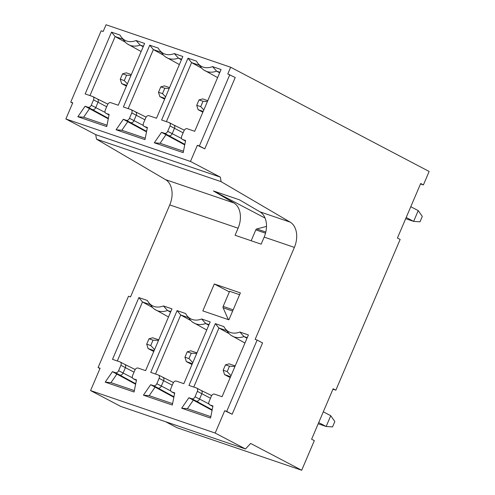 <?xml version="1.0" encoding="UTF-8"?>
<svg xmlns="http://www.w3.org/2000/svg" width="495" height="495" viewBox="0 0 495 495"><rect width="100%" height="100%" fill="white"/><g stroke="black" fill="none" stroke-linecap="round" stroke-linejoin="round"><path stroke-width="0.74" d="M65.86 118.961L72.753 102.811L70.742 102.125L101.166 30.795L103.177 31.482L106.048 24.75L230.658 67.24L227.787 73.972L235.224 77.505L204.794 148.834L197.363 145.301L190.476 161.45L220.318 177.117L95.702 134.628L65.86 118.961L190.476 161.45M420.503 183.936L423.398 184.926L429.14 171.468L230.658 67.24M232.149 414.247L226.722 411.401L257.146 340.071L262.573 342.917L232.149 414.247L224.718 410.714L215.183 433.057L245.477 448.965L250.637 443.44L301.696 470.25L314.325 440.643L311.615 439.214L333.141 388.748L335.851 390.171L332.956 389.181M335.851 390.171L400.152 239.431L397.436 238.008L420.688 183.503L423.398 184.926M301.696 470.25L177.08 427.76L165.59 421.721M215.183 433.057L90.573 390.567L100.101 368.224L98.09 367.544L128.521 296.208L130.525 296.895L169.76 204.905A20.549 14.207 108.8 0 0 165.553 179.642L96.525 139.182L95.702 134.628M90.573 390.567L120.86 406.475L245.477 448.965M257.146 340.071L255.142 339.384L294.377 247.395A20.549 14.207 108.8 0 0 290.163 222.131L221.141 181.671L220.318 177.117M233.875 202.944A20.549 14.207 108.8 0 1 238.089 228.201L235.076 235.267L261.162 244.165L264.175 237.099A20.549 14.207 108.8 0 0 259.962 211.835L239.493 199.838L213.407 190.94L233.875 202.944L165.553 179.642M226.722 411.401L224.718 410.714M177.092 310.613L150.74 372.389L158.27 374.956A2.933 2.11 -62.3 0 1 158.437 375.024A2.933 2.11 -62.3 0 1 159.124 378.329L156.828 383.712A2.933 2.11 -62.3 0 1 153.673 385.723L150.666 384.695L143.426 395.177L172.322 405.028L174.723 392.9L171.715 391.873A2.933 2.11 -62.3 0 1 171.548 391.805A2.933 2.11 -62.3 0 1 170.855 388.495L173.151 383.111A2.933 2.11 -62.3 0 1 176.307 381.107L183.831 383.675L210.183 321.899L201.651 318.99A21.279 15.283 -62.3 0 1 186.875 315.538A21.279 15.283 -62.3 0 1 185.619 313.521L177.092 310.613L180.712 314.993L155.535 374.022M215.319 323.65L188.966 385.426L196.496 387.987A2.933 2.11 -62.3 0 1 196.663 388.055A2.933 2.11 -62.3 0 1 197.35 391.366L195.055 396.749A2.933 2.11 -62.3 0 1 191.899 398.753L188.892 397.732L181.653 408.214L210.548 418.065L212.949 405.931L209.942 404.91A2.933 2.11 -62.3 0 1 209.775 404.842A2.933 2.11 -62.3 0 1 209.082 401.532L211.377 396.149A2.933 2.11 -62.3 0 1 214.533 394.138L222.057 396.705L248.41 334.929L239.883 332.021A21.279 15.283 -62.3 0 1 225.101 328.575A21.279 15.283 -62.3 0 1 223.845 326.558L215.319 323.65L218.939 328.03L193.762 387.059M202.814 310.903L228.9 319.801L240.384 292.885L214.298 283.988L202.814 310.903M138.866 297.582L112.514 359.358L120.038 361.919A2.933 2.11 -62.3 0 1 120.211 361.987A2.933 2.11 -62.3 0 1 120.898 365.298L118.602 370.681A2.933 2.11 -62.3 0 1 115.446 372.686L112.439 371.665L105.2 382.14L134.089 391.997L136.496 379.863L133.489 378.836A2.933 2.11 -62.3 0 1 133.322 378.774A2.933 2.11 -62.3 0 1 132.629 375.464L134.925 370.081A2.933 2.11 -62.3 0 1 138.08 368.07L145.604 370.637L171.957 308.861L163.424 305.953A21.279 15.283 -62.3 0 1 148.649 302.507A21.279 15.283 -62.3 0 1 147.392 300.49L138.866 297.582L142.486 301.962L117.309 360.991M150.332 304.635L142.486 301.962L152.658 307.574M170.781 311.609L167.527 310.495L163.424 305.953M170.54 312.172L167.527 310.495A23.482 16.861 117.7 0 1 155.622 309.913A23.482 16.861 117.7 0 1 151.761 306.504A23.482 16.861 117.7 0 1 151.458 306.083M133.396 378.805L136.397 380.377L133.489 378.836M135.215 369.518L124.703 364.357A2.933 2.11 117.7 0 1 125.383 367.655L123.082 373.044A2.933 2.11 117.7 0 1 119.932 375.049L116.919 374.022L110.973 382.635L105.2 382.14M110.973 382.635L134.368 390.611M135.63 384.25L112.439 371.665M135.729 383.743L115.446 372.686M132.505 377.871L118.602 370.681M134.034 372.166L120.898 365.298M124.61 364.314A2.933 2.11 117.7 0 1 124.691 364.351L120.205 361.993M120.266 79.219L122.568 73.835L126.578 75.209L124.282 80.592L120.266 79.219L121.634 83.606L126.404 86.111M154.149 350.608L148.079 348.542L153.759 351.524M131.33 74.572L126.231 72.839L122.568 73.835M126.578 75.209L130.971 75.413M127.357 83.878L124.282 80.592M143.191 46.759L140.178 45.082L136.076 40.541L144.602 43.449L118.256 105.225L110.732 102.657A2.933 2.11 -62.3 0 0 107.576 104.662L105.28 110.045A2.933 2.11 -62.3 0 0 105.973 113.355A2.933 2.11 -62.3 0 0 106.134 113.423L109.148 114.45L106.741 126.578L77.845 116.727L85.084 106.246L88.098 107.273A2.933 2.11 -62.3 0 0 91.253 105.268L93.549 99.879A2.933 2.11 -62.3 0 0 92.856 96.575A2.933 2.11 -62.3 0 0 92.689 96.506L85.165 93.939L111.511 32.163L120.044 35.071A21.279 15.283 -62.3 0 0 121.294 37.088A21.279 15.283 -62.3 0 0 136.076 40.541M143.432 46.19L140.178 45.082A23.482 16.861 117.7 0 1 128.267 44.501A23.482 16.861 117.7 0 1 124.406 41.085A23.482 16.861 117.7 0 1 124.103 40.67M204.794 148.834L199.374 145.982L229.798 74.652M199.374 145.982L197.363 145.301M149.744 45.2L123.391 106.976L130.915 109.537A2.933 2.11 -62.3 0 1 131.082 109.605A2.933 2.11 -62.3 0 1 131.775 112.916L129.48 118.299A2.933 2.11 -62.3 0 1 126.324 120.31L123.317 119.283L116.078 129.764L144.967 139.615L147.374 127.481L144.367 126.46A2.933 2.11 -62.3 0 1 144.2 126.392A2.933 2.11 -62.3 0 1 143.507 123.082L145.802 117.699A2.933 2.11 -62.3 0 1 148.958 115.694L156.482 118.256L182.828 56.48L174.302 53.571A21.279 15.283 -62.3 0 1 159.52 50.125A21.279 15.283 -62.3 0 1 158.27 48.108L149.744 45.2L153.363 49.58L128.186 108.609M187.97 58.231L161.618 120.007L169.142 122.574A2.933 2.11 -62.3 0 1 169.315 122.642A2.933 2.11 -62.3 0 1 170.002 125.953L167.706 131.336A2.933 2.11 -62.3 0 1 164.55 133.341L161.543 132.314L154.304 142.795L183.193 152.646L185.6 140.518L182.593 139.491A2.933 2.11 -62.3 0 1 182.426 139.423A2.933 2.11 -62.3 0 1 181.733 136.119L184.029 130.736A2.933 2.11 -62.3 0 1 187.184 128.725L194.708 131.293L221.061 69.517L212.528 66.608A21.279 15.283 -62.3 0 1 197.753 63.156A21.279 15.283 -62.3 0 1 196.496 61.139L187.97 58.231L191.59 62.611L166.413 121.64M122.977 39.216L115.137 36.543L111.511 32.163M125.309 42.155L115.137 36.543L89.954 95.572M97.261 98.901A2.933 2.11 117.7 0 1 97.342 98.938L92.85 96.581M107.867 104.105L97.354 98.938A2.933 2.11 117.7 0 1 98.029 102.242L95.733 107.625A2.933 2.11 117.7 0 1 92.577 109.636L89.57 108.609L83.624 117.216L107.019 125.192M105.157 112.452L91.253 105.268M108.38 118.324L88.098 107.273M108.275 118.837L85.084 106.246M109.049 114.945L106.134 113.423M83.624 117.216L77.845 116.727M106.685 106.753L93.549 99.879M161.203 52.253L153.363 49.58L163.536 55.193M181.659 59.227L178.404 58.119L174.302 53.571M181.417 59.79L178.404 58.119A23.482 16.861 117.7 0 1 166.493 57.531A23.482 16.861 117.7 0 1 162.638 54.122A23.482 16.861 117.7 0 1 162.335 53.708M144.274 126.423L147.275 127.995L144.367 126.46M135.488 111.932A2.933 2.11 117.7 0 1 135.568 111.969A2.933 2.11 117.7 0 1 136.255 115.279L133.959 120.662A2.933 2.11 117.7 0 1 130.804 122.667L127.797 121.64L121.85 130.253L116.078 129.764M121.85 130.253L145.245 138.229M146.501 131.868L123.317 119.283M146.607 131.361L126.324 120.31M143.383 125.489L129.48 118.299M144.911 119.784L131.775 112.916M158.499 92.256L160.795 86.873L164.804 88.24L162.508 93.623L158.499 92.256L159.86 96.636L164.637 99.142M192.376 363.646L186.312 361.579L191.986 364.561M169.556 87.609L164.458 85.87L160.795 86.873M164.804 88.24L169.197 88.45M165.584 96.915L162.508 93.623M164.959 98.375L159.86 96.636M191.249 353.183L188.954 358.566L184.944 357.198L187.24 351.815L191.249 353.183L196.725 353.442M192.79 362.668L188.954 358.566M184.944 357.198L186.312 361.579M208.766 325.209L205.753 323.532L201.651 318.99M209.008 324.64L205.753 323.532A23.482 16.861 117.7 0 1 193.848 322.95A23.482 16.861 117.7 0 1 189.987 319.535A23.482 16.861 117.7 0 1 189.684 319.12M171.629 391.842L174.624 393.407L171.715 391.873M162.843 377.351A2.933 2.11 117.7 0 1 162.917 377.382A2.933 2.11 117.7 0 1 163.61 380.692L161.314 386.075A2.933 2.11 117.7 0 1 158.159 388.08L155.145 387.059L149.199 395.666L143.426 395.177M149.199 395.666L172.594 403.642M173.856 397.287L150.666 384.695M173.955 396.773L153.673 385.723M170.732 390.901L156.828 383.712M172.26 385.197L159.124 378.329M188.558 317.666L180.712 314.993L190.884 320.605M196.967 352.879L190.903 350.813L187.24 351.815M199.435 65.284L191.59 62.611L201.762 68.223M219.885 72.264L216.631 71.15L212.528 66.608M219.644 72.827L216.631 71.15A23.482 16.861 117.7 0 1 204.726 70.568A23.482 16.861 117.7 0 1 200.865 67.153A23.482 16.861 117.7 0 1 200.562 66.738M182.5 139.46L185.501 141.025L182.593 139.491M173.714 124.969A2.933 2.11 117.7 0 1 173.794 125.006A2.933 2.11 117.7 0 1 174.488 128.31L172.186 133.693A2.933 2.11 117.7 0 1 169.036 135.704L166.023 134.677L160.077 143.284L154.304 142.795M160.077 143.284L183.472 151.26M184.734 144.905L161.543 132.314M184.833 144.392L164.55 133.341M181.609 138.526L167.706 131.336M183.138 132.821L170.002 125.953M196.725 105.293L199.021 99.91L203.03 101.277L200.735 106.66L196.725 105.293L198.093 109.673L202.863 112.179M230.602 376.683L224.538 374.61L230.212 377.592M207.782 100.646L202.684 98.907L199.021 99.91M203.03 101.277L207.424 101.487M203.81 109.946L200.735 106.66M203.191 111.412L198.093 109.673M229.482 366.213L227.186 371.596L223.171 370.229L225.466 364.846L229.482 366.213L234.952 366.479M231.017 375.699L227.186 371.596M223.171 370.229L224.538 374.61M246.999 338.24L243.979 336.563L239.883 332.021M247.24 337.677L243.979 336.563A23.482 16.861 117.7 0 1 232.075 335.981A23.482 16.861 117.7 0 1 228.214 332.572A23.482 16.861 117.7 0 1 227.91 332.151M212.85 406.432L209.942 404.91M201.069 390.382A2.933 2.11 117.7 0 1 201.143 390.419A2.933 2.11 117.7 0 1 201.836 393.729L199.541 399.112A2.933 2.11 117.7 0 1 196.385 401.117L193.372 400.09L187.426 408.703L181.653 408.214M187.426 408.703L210.821 416.679M212.083 410.318L188.892 397.732M212.182 409.811L191.899 398.753M208.958 403.939L195.055 396.749M210.493 398.234L197.35 391.366M226.784 330.703L218.939 328.03L229.117 333.642M235.193 365.91L229.129 363.844L225.466 364.846M221.141 181.671L96.525 139.182M265.072 218.072L213.407 190.94M239.605 294.698L229.612 291.289L223.165 306.405A1.466 1.015 108.8 0 0 223.115 307.797L228.133 319.145A4.405 3.044 108.8 0 0 228.399 319.628M266.508 226.413L256.744 228.956A1.466 1.015 108.8 0 0 255.804 229.878L251.169 240.756M229.352 291.895L214.298 283.988M72.623 103.115L70.742 102.125M99.971 368.528L98.09 367.544M126.732 85.344L121.634 83.606M153.023 340.145L150.727 345.529L146.718 344.161L149.014 338.778L153.023 340.145L158.499 340.405M154.564 349.631L150.727 345.529M146.718 344.161L148.079 348.542M158.74 339.842L152.677 337.776L149.014 338.778M406.197 217.478L413.641 221.383L418.232 210.616L422.309 216.426L420.014 221.81L413.641 221.383L405.683 218.672M418.232 210.616L410.788 206.706M318.706 422.588L326.149 426.492L330.747 415.726L323.303 411.821M318.198 423.782L326.149 426.492L332.529 426.919L334.824 421.536L330.747 415.726M294.377 247.395L264.175 237.099M238.089 228.201L169.76 204.905M290.163 222.131L259.962 211.835M223.165 306.405L233.157 309.814M228.133 319.145L229.049 319.461M223.115 307.797L232.638 311.046M256.744 228.956L265.815 232.05M255.804 229.878L265.53 233.195M151.767 306.485L149.236 303.231M121.888 37.812L124.418 41.073M128.304 44.414L141.149 51.542M106.048 113.392L109.049 114.958M162.645 54.104L160.114 50.849M146.093 117.136L131.082 109.612M173.442 382.555L158.431 375.024M189.993 319.522L187.463 316.262M193.885 322.864L206.731 329.992M166.53 57.451L179.382 64.573M200.871 67.141L198.34 63.88M173.788 125.006L169.309 122.649M212.85 406.445L209.855 404.873M201.137 390.425L196.657 388.061M228.22 332.553L225.689 329.299M232.112 335.901L244.957 343.023M201.156 390.425L211.674 395.585M204.763 70.488L217.608 77.61M173.807 125.012L184.319 130.173M155.659 309.833L168.504 316.955"/></g></svg>
